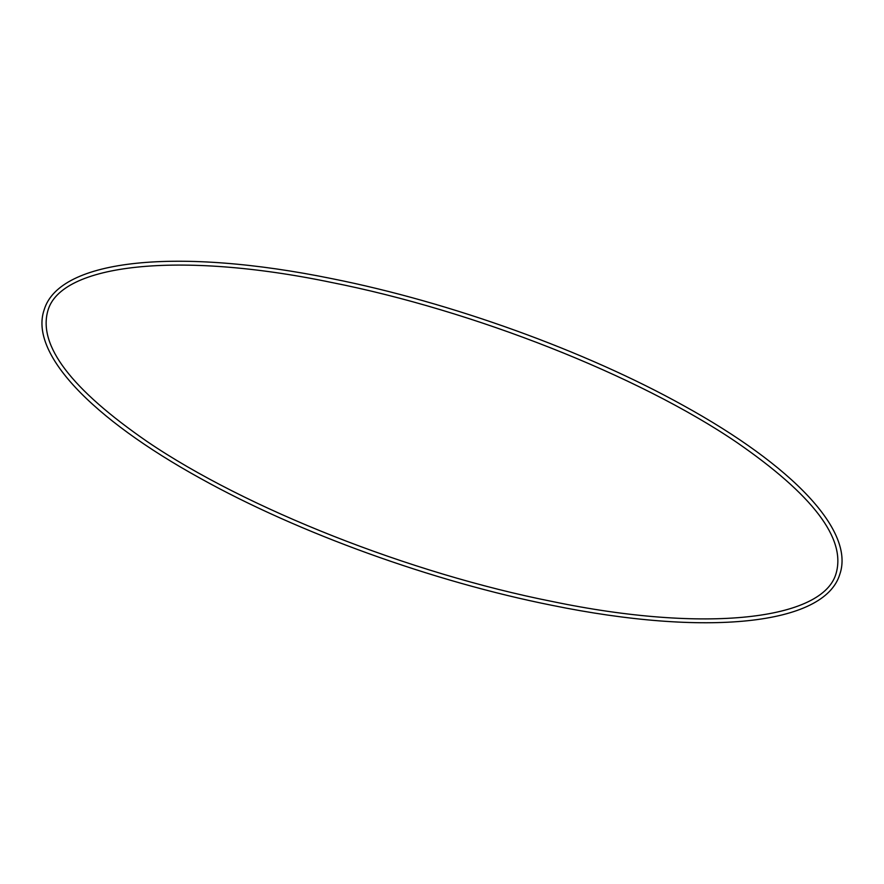 <?xml version="1.0" encoding="UTF-8"?>
<svg xmlns="http://www.w3.org/2000/svg" width="884" height="884" viewBox="0 0 884 884"><rect width="100%" height="100%" fill="white"/><g stroke="black" fill="none" stroke-linecap="round" stroke-linejoin="round"><path stroke-width="0.66" stroke-dasharray="4.42 3.31" d=""/><path stroke-width="1.33" d="M552.71 601.584C410.077 573.407 245.818 508.609 147.407 441.724C71.195 389.148 38.001 345.534 47.824 310.87C60.444 263.973 178.524 250.636 331.29 282.416C473.923 310.593 638.182 375.391 736.593 442.276C812.805 494.852 845.999 538.466 836.176 573.13C823.545 620.027 705.476 633.353 552.71 601.584M44.2 309.665C59.648 258.647 178.48 247.299 332.041 278.681C450.873 302.35 585.219 350.849 683.487 405.568C792.937 465.879 854.939 531.052 839.8 574.335C824.352 625.353 705.52 636.701 551.959 605.319C433.127 581.65 298.77 533.151 200.502 478.432C91.063 418.11 29.061 352.948 44.2 309.665"/></g></svg>
